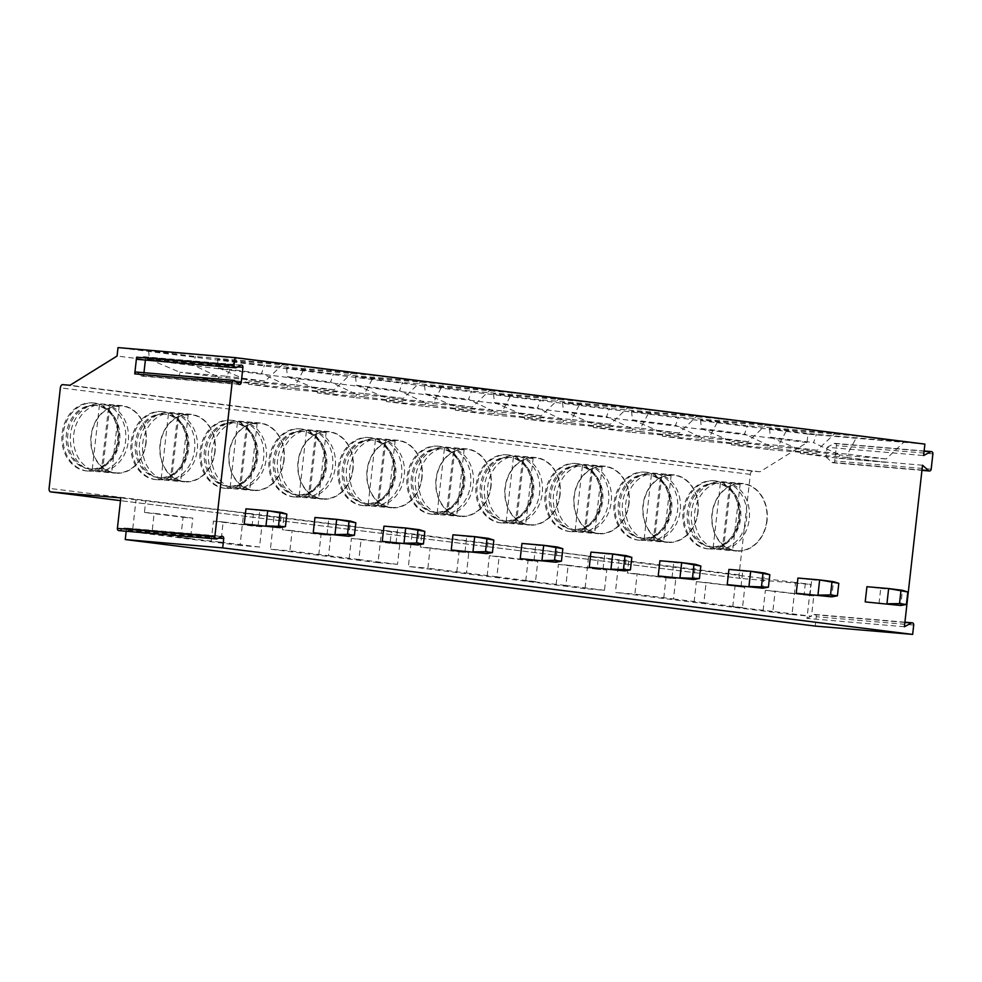<?xml version="1.0" encoding="UTF-8"?>
<svg xmlns="http://www.w3.org/2000/svg" width="982" height="982" viewBox="0 0 982 982"><rect width="100%" height="100%" fill="white"/><g stroke="black" fill="none" stroke-linecap="round" stroke-linejoin="round"><path stroke-width="0.74" stroke-dasharray="4.91 3.68" d="M904.41 626.749L806.971 618.414L810.788 584.413L795.604 582.51L792.008 614.597L615.383 592.453L634.863 594.11L637.134 573.844L675.776 578.693L673.505 598.959L634.863 594.11M922.528 465.223L826.071 456.974L827.151 447.301L923.608 455.55M924.897 444.11L807.965 434.118L807.02 442.563L759.97 471.79L752.666 471.164A3.4 1.952 -82.9 0 0 750.334 474.38L739.065 574.863A3.4 1.952 -82.9 0 0 740.588 578.41A3.4 1.952 -82.9 0 0 740.637 578.41L810.788 584.413M806.971 618.414L813.968 614.646A2.038 1.669 -85.1 0 1 816.263 616.721L815.207 626.074M240.038 545.378L132.41 531.888L136.007 499.789L253.381 514.126L252.055 525.947L261.801 526.782L259.53 547.048L240.038 545.378L243.634 513.291L391.376 531.434L390.05 543.255L399.797 544.089L397.514 564.355L378.033 562.686L381.63 530.599L598.357 557.383L597.031 569.204L606.778 570.039L604.507 590.305L585.014 588.648L588.623 556.548L618.979 560.354L615.383 592.453M585.014 588.648L408.389 566.491L427.882 568.161L430.153 547.895L468.782 552.743L466.511 573.009L427.882 568.161M411.986 534.404L408.389 566.491M378.033 562.686L270.394 549.183L289.886 550.853L292.157 530.587L330.799 535.436L328.528 555.702L289.886 550.853M273.99 517.097L270.394 549.183M136.007 499.789L120.823 497.886M118.883 530.624A2.038 1.669 94.9 0 0 119.694 530.452L124.014 528.132A2.038 1.669 94.9 0 1 124.812 527.96L222.251 536.282M126.175 531.25L126.297 530.194A2.038 1.669 94.9 0 0 124.812 527.96M259.53 547.048L220.889 542.199L223.16 521.933L261.801 526.782M190.533 538.394L151.891 533.545L154.162 513.279L192.803 518.128L190.533 538.394L180.786 537.559L220.889 542.199M151.891 533.545L132.41 531.888M397.514 564.355L358.884 559.507L361.155 539.241L399.797 544.089M328.528 555.702L358.884 559.507M604.507 590.305L565.865 585.468L568.148 565.202L606.778 570.039M535.509 581.663L496.867 576.815L499.151 556.548L537.78 561.385L535.509 581.663L525.763 580.828L565.865 585.468M466.511 573.009L496.867 576.815M792.008 614.597L811.5 616.266L772.859 611.418L775.129 591.152L813.771 596L811.5 616.266M742.502 607.613L703.861 602.764L706.132 582.498L744.773 587.346L742.502 607.613L732.756 606.778L772.859 611.418M673.505 598.959L703.861 602.764M253.381 514.126L243.634 513.291M795.604 582.51L618.979 560.354M391.376 531.434L381.63 530.599M598.357 557.383L588.623 556.548M628.726 561.188L627.4 573.009L637.134 573.844M663.758 598.124L666.029 577.858L627.4 573.009M666.029 577.858L675.776 578.693M180.786 537.559L183.057 517.293L144.428 512.444L145.753 500.624M211.142 541.364L213.413 521.098L223.16 521.933M252.055 525.947L213.413 521.098M283.737 517.931L282.411 529.752L292.157 530.587M318.782 554.867L321.053 534.601L282.411 529.752M349.138 558.672L351.409 538.406L361.155 539.241M390.05 543.255L351.409 538.406M421.732 535.239L420.406 547.06L430.153 547.895M456.765 572.175L459.048 551.909L420.406 547.06M487.133 575.98L489.404 555.714L499.151 556.548M525.763 580.828L528.046 560.55L489.404 555.714M556.131 584.634L558.402 564.368L568.148 565.202M597.031 569.204L558.402 564.368M694.114 601.929L696.385 581.663L744.773 587.346M732.756 606.778L735.027 586.512M763.112 610.583L765.383 590.317L813.771 596M805.35 583.345L804.025 595.166M144.428 512.444L154.162 513.279M183.057 517.293L192.803 518.128M321.053 534.601L330.799 535.436M459.048 551.909L468.782 552.743M528.046 560.55L537.78 561.385M696.385 581.663L706.132 582.498M765.383 590.317L775.129 591.152M93.658 402.988A34.174 27.95 94.9 0 0 92.762 402.89A34.174 27.95 94.9 0 0 62.05 434.007A34.174 27.95 94.9 0 0 86.035 470.894A34.174 27.95 94.9 0 0 86.944 470.992A34.174 27.95 94.9 0 0 117.656 439.862A34.174 27.95 94.9 0 0 93.658 402.988M162.656 411.63A34.174 27.95 94.9 0 0 161.76 411.544A34.174 27.95 94.9 0 0 131.048 442.661A34.174 27.95 94.9 0 0 155.033 479.547A34.174 27.95 94.9 0 0 155.929 479.646A34.174 27.95 94.9 0 0 186.641 448.516A34.174 27.95 94.9 0 0 162.656 411.63M231.654 420.284A34.174 27.95 94.9 0 0 230.758 420.198A34.174 27.95 94.9 0 0 200.046 451.315A34.174 27.95 94.9 0 0 224.031 488.201A34.174 27.95 94.9 0 0 224.927 488.287A34.174 27.95 94.9 0 0 255.639 457.17A34.174 27.95 94.9 0 0 231.654 420.284M300.652 428.938A34.174 27.95 94.9 0 0 299.755 428.839A34.174 27.95 94.9 0 0 269.043 459.969A34.174 27.95 94.9 0 0 293.029 496.855A34.174 27.95 94.9 0 0 293.925 496.941A34.174 27.95 94.9 0 0 324.637 465.824A34.174 27.95 94.9 0 0 300.652 428.938M369.649 437.591A34.174 27.95 94.9 0 0 368.741 437.493A34.174 27.95 94.9 0 0 338.029 468.61A34.174 27.95 94.9 0 0 362.027 505.497A34.174 27.95 94.9 0 0 362.923 505.595A34.174 27.95 94.9 0 0 393.635 474.478A34.174 27.95 94.9 0 0 369.649 437.591M438.635 446.245A34.174 27.95 94.9 0 0 437.739 446.147A34.174 27.95 94.9 0 0 407.027 477.264A34.174 27.95 94.9 0 0 431.024 514.151A34.174 27.95 94.9 0 0 431.92 514.249A34.174 27.95 94.9 0 0 462.632 483.132A34.174 27.95 94.9 0 0 438.635 446.245M507.633 454.899A34.174 27.95 94.9 0 0 506.737 454.801A34.174 27.95 94.9 0 0 476.025 485.918A34.174 27.95 94.9 0 0 500.022 522.805A34.174 27.95 94.9 0 0 500.918 522.903A34.174 27.95 94.9 0 0 531.63 491.786A34.174 27.95 94.9 0 0 507.633 454.899M576.63 463.553A34.174 27.95 94.9 0 0 575.734 463.455A34.174 27.95 94.9 0 0 545.022 494.572A34.174 27.95 94.9 0 0 569.02 531.458A34.174 27.95 94.9 0 0 569.916 531.557A34.174 27.95 94.9 0 0 600.628 500.427A34.174 27.95 94.9 0 0 576.63 463.553M645.628 472.195A34.174 27.95 94.9 0 0 644.732 472.109A34.174 27.95 94.9 0 0 614.02 503.226A34.174 27.95 94.9 0 0 638.005 540.112A34.174 27.95 94.9 0 0 638.901 540.21A34.174 27.95 94.9 0 0 669.614 509.081A34.174 27.95 94.9 0 0 645.628 472.195M714.626 480.849A34.174 27.95 94.9 0 0 713.73 480.763A34.174 27.95 94.9 0 0 683.018 511.88A34.174 27.95 94.9 0 0 707.003 548.766A34.174 27.95 94.9 0 0 707.899 548.852A34.174 27.95 94.9 0 0 738.611 517.735A34.174 27.95 94.9 0 0 714.626 480.849M759.97 471.79L70.004 385.263M807.02 442.563L117.067 356.036M807.965 434.118L118.012 347.591M236.232 358.148L148.54 350.648L195.455 356.527L283.147 364.027L236.232 358.148L226.596 376.241L179.829 372.239L218.458 377.088L192.619 364.739L195.455 356.527M305.23 366.802L217.538 359.302L264.453 365.181L352.145 372.681L305.23 366.802L295.594 384.895L248.814 380.893L287.456 385.742L261.617 373.393L264.453 365.181M374.228 375.455L286.523 367.955L333.45 373.835L421.143 381.335L374.228 375.455L364.58 393.549L317.812 389.547L356.454 394.396L330.615 382.047L333.45 373.835M443.213 384.097L355.521 376.597L402.436 382.489L490.141 389.989L443.213 384.097L433.578 402.203L386.81 398.201L425.452 403.05L399.613 390.701L402.436 382.489M512.211 392.751L424.519 385.251L471.434 391.143L559.126 398.643L512.211 392.751L502.575 410.857L455.808 406.855L494.449 411.703L468.61 399.343L471.434 391.143M581.209 401.405L493.516 393.905L540.431 399.797L628.124 407.285L581.209 401.405L571.573 419.498L524.805 415.509L563.435 420.345L537.608 407.996L540.431 399.797M650.207 410.059L562.514 402.559L609.429 408.438L697.122 415.938L650.207 410.059L640.571 428.152L593.803 424.163L632.433 428.999L606.606 416.65L609.429 408.438M719.205 418.713L631.512 411.213L678.427 417.092L766.12 424.592L719.205 418.713L709.569 436.806L662.801 432.804L701.43 437.653L675.591 425.304L678.427 417.092M788.202 427.366L700.51 419.866L747.425 425.746L835.117 433.246L788.202 427.366L778.566 445.46L731.786 441.458L770.428 446.307L744.589 433.958L747.425 425.746M857.2 436.02L769.495 428.52L816.423 434.4L904.115 441.9L857.2 436.02L847.564 454.114L800.784 450.112L839.426 454.961L813.587 442.612L816.423 434.4M258.045 525.775L259.751 510.566L245.954 508.836M327.043 534.417L328.749 519.22L314.952 517.489M396.041 543.071L397.747 527.874L383.95 526.143M465.038 551.724L466.745 536.528L452.947 534.797M534.036 560.378L535.742 545.182L521.945 543.451M603.034 569.032L604.74 553.836L590.931 552.105M672.032 577.686L673.738 562.477L659.929 560.747M741.017 586.34L742.723 571.131L728.926 569.4M810.015 594.982L811.721 579.785L797.924 578.054M879.013 603.635L880.719 588.439L866.922 586.708M826.071 456.974L832.036 462.375A2.038 1.669 94.9 0 0 834.712 460.926L836.431 445.595A2.038 1.669 94.9 0 0 834.148 443.533L827.151 447.301M145.385 360.05L145.496 358.995A2.038 1.669 94.9 0 0 143.212 356.92L138.892 359.252A2.038 1.669 -85.1 0 1 138.094 359.424M136.559 372.055A2.038 1.669 -85.1 0 1 137.419 372.436L141.101 375.762A2.038 1.669 94.9 0 0 143.777 374.326L143.961 372.694M259.751 510.566L281.478 512.432L279.784 527.629M328.749 519.22L350.476 521.086L348.77 536.282M397.747 527.874L419.474 529.728L417.767 544.936M466.745 536.528L488.471 538.382L486.765 553.59M535.742 545.182L557.469 547.035L555.763 562.232M604.74 553.836L626.467 555.689L624.761 570.886M673.738 562.477L695.465 564.343L693.758 579.54M742.723 571.131L764.462 572.997L762.756 588.193M811.721 579.785L833.448 581.651L831.742 596.847M880.719 588.439L902.446 590.292L900.74 605.501M148.54 350.648L149.473 359.326L179.829 372.239L179.448 375.627L218.078 380.464L218.458 377.088L265.226 381.09L264.858 384.465L218.078 380.464M149.473 359.326L192.619 364.739M283.147 364.027L265.226 381.09L226.596 376.241L226.216 379.617L264.858 384.465M226.216 379.617L179.448 375.627M217.538 359.302L218.47 367.98L248.814 380.893L248.446 384.269L287.075 389.118L287.456 385.742L334.224 389.744L333.843 393.119L287.075 389.118M333.843 393.119L295.214 388.271L295.594 384.895L334.224 389.744L352.145 372.681M295.214 388.271L248.446 384.269M218.47 367.98L261.617 373.393M286.523 367.955L287.468 376.634L317.812 389.547L317.432 392.923L356.073 397.771L356.454 394.396L403.221 398.397L402.841 401.773L356.073 397.771M402.841 401.773L364.212 396.924L364.58 393.549L403.221 398.397L421.143 381.335M364.212 396.924L317.432 392.923M287.468 376.634L330.615 382.047M355.521 376.597L356.454 385.288L386.81 398.201L386.429 401.577L425.071 406.425L425.452 403.05L472.219 407.051L471.839 410.427L425.071 406.425M471.839 410.427L433.197 405.578L433.578 402.203L472.219 407.051L490.141 389.989M433.197 405.578L386.429 401.577M356.454 385.288L399.613 390.701M424.519 385.251L425.452 393.942L455.808 406.855L455.427 410.231L494.069 415.079L494.449 411.703L541.217 415.693L540.837 419.081L494.069 415.079M540.837 419.081L502.195 414.232L502.575 410.857L541.217 415.693L559.126 398.643M502.195 414.232L455.427 410.231M425.452 393.942L468.61 399.343M493.516 393.905L494.449 402.583L524.805 415.509L524.425 418.884L563.067 423.733L563.435 420.345L610.215 424.347L609.834 427.722L563.067 423.733M609.834 427.722L571.193 422.886L571.573 419.498L610.215 424.347L628.124 407.285M571.193 422.886L524.425 418.884M494.449 402.583L537.608 407.996M562.514 402.559L563.447 411.237L593.803 424.163L593.423 427.538L632.064 432.375L632.433 428.999L679.213 433.001L678.832 436.376L632.064 432.375M678.832 436.376L640.19 431.54L640.571 428.152L679.213 433.001L697.122 415.938M640.19 431.54L593.423 427.538M563.447 411.237L606.606 416.65M631.512 411.213L632.445 419.891L662.801 432.804L662.42 436.192L701.05 441.028L701.43 437.653L748.198 441.655L747.83 445.03L701.05 441.028M747.83 445.03L709.188 440.182L709.569 436.806L748.198 441.655L766.12 424.592M709.188 440.182L662.42 436.192M632.445 419.891L675.591 425.304M700.51 419.866L701.443 428.545L731.786 441.458L731.418 444.834L770.048 449.682L770.428 446.307L817.196 450.308L816.815 453.684L770.048 449.682M816.815 453.684L778.186 448.835L778.566 445.46L817.196 450.308L835.117 433.246M778.186 448.835L731.418 444.834M701.443 428.545L744.589 433.958M769.495 428.52L770.44 437.199L800.784 450.112L800.404 453.488L839.045 458.336L839.426 454.961L886.194 458.962L885.813 462.338L839.045 458.336M885.813 462.338L847.184 457.489L847.564 454.114L886.194 458.962L904.115 441.9M847.184 457.489L800.404 453.488M770.44 437.199L813.587 442.612M87.177 470.992A34.174 27.95 -85.1 0 1 63.192 434.105A34.174 27.95 -85.1 0 1 93.904 402.988A34.174 27.95 -85.1 0 1 94.8 403.074A34.174 27.95 94.9 0 1 118.785 439.961A34.174 27.95 94.9 0 1 88.073 471.09A34.174 27.95 94.9 0 1 87.177 470.992M95.009 405.37A31.903 26.097 -85.1 0 0 66.346 434.412A31.903 26.097 -85.1 0 0 88.736 468.844A31.903 26.097 94.9 0 0 89.571 468.93A31.903 26.097 94.9 0 0 118.245 439.887A31.903 26.097 94.9 0 0 95.843 405.456A31.903 26.097 -85.1 0 0 95.009 405.37L96.469 405.492A31.903 26.097 -85.1 0 1 97.304 405.578A31.903 26.097 94.9 0 1 119.706 440.01A31.903 26.097 94.9 0 1 91.031 469.052A31.903 26.097 94.9 0 1 90.197 468.966A31.903 26.097 -85.1 0 1 81.334 465.812A31.903 26.097 -85.1 0 1 67.758 435.051A31.903 26.097 -85.1 0 1 86.367 407.039A31.903 26.097 -85.1 0 1 96.469 405.492M81.334 465.812L84.882 467.984A33.916 27.742 -85.1 0 0 94.297 471.348A33.916 27.742 94.9 0 0 95.193 471.434A33.916 27.742 94.9 0 0 125.671 440.55A33.916 27.742 94.9 0 0 101.858 403.933A33.916 27.742 -85.1 0 0 100.974 403.848L121.449 405.591A33.916 27.742 -85.1 0 1 122.345 405.689A33.916 27.742 94.9 0 1 146.158 442.305A33.916 27.742 94.9 0 1 115.667 473.189A33.916 27.742 94.9 0 1 114.784 473.103A33.916 27.742 -85.1 0 1 90.97 436.487A33.916 27.742 -85.1 0 1 121.449 405.591M84.882 467.984A33.916 27.742 -85.1 0 1 70.434 435.272A33.916 27.742 -85.1 0 1 90.221 405.492A33.916 27.742 -85.1 0 1 100.974 403.848M145.815 442.808A33.572 27.459 -85.1 0 1 115.704 472.845A33.572 27.459 -85.1 0 1 91.314 435.971A33.572 27.459 -85.1 0 1 121.424 405.947A33.572 27.459 -85.1 0 1 145.815 442.808M111.776 472.084A33.572 27.459 -85.1 0 1 107.419 472.133A33.572 27.459 -85.1 0 1 101.428 470.783L108.781 405.284A33.572 27.459 -85.1 0 1 113.139 405.235A33.572 27.459 -85.1 0 1 119.129 406.585L111.776 472.084L102.521 471.286A33.572 27.459 -85.1 0 0 128.274 441.311A33.572 27.459 -85.1 0 0 109.874 405.787L102.521 471.286M92.173 469.997A33.572 27.459 -85.1 0 1 73.773 434.474A33.572 27.459 -85.1 0 1 99.526 404.498L92.173 469.997L101.428 470.783M119.129 406.585L109.874 405.787M108.781 405.284L99.526 404.498M156.175 479.646A34.174 27.95 -85.1 0 1 132.177 442.759A34.174 27.95 -85.1 0 1 162.889 411.642A34.174 27.95 -85.1 0 1 163.785 411.728A34.174 27.95 94.9 0 1 187.783 448.614A34.174 27.95 94.9 0 1 157.071 479.732A34.174 27.95 94.9 0 1 156.175 479.646M164.006 414.011A31.903 26.097 -85.1 0 0 135.344 443.066A31.903 26.097 -85.1 0 0 157.734 477.498A31.903 26.097 94.9 0 0 158.568 477.583A31.903 26.097 94.9 0 0 187.231 448.529A31.903 26.097 94.9 0 0 164.841 414.109A31.903 26.097 -85.1 0 0 164.006 414.011L165.467 414.146A31.903 26.097 -85.1 0 1 166.302 414.232A31.903 26.097 94.9 0 1 188.691 448.664A31.903 26.097 94.9 0 1 160.029 477.706A31.903 26.097 94.9 0 1 159.194 477.62A31.903 26.097 -85.1 0 1 150.332 474.466A31.903 26.097 -85.1 0 1 136.756 443.704A31.903 26.097 -85.1 0 1 155.352 415.693A31.903 26.097 -85.1 0 1 165.467 414.146M150.332 474.466L153.867 476.638A33.916 27.742 -85.1 0 0 163.294 480.002A33.916 27.742 94.9 0 0 164.19 480.088A33.916 27.742 94.9 0 0 194.669 449.204A33.916 27.742 94.9 0 0 170.856 412.587A33.916 27.742 -85.1 0 0 169.972 412.501L190.447 414.244A33.916 27.742 -85.1 0 1 191.343 414.343A33.916 27.742 94.9 0 1 215.156 450.959A33.916 27.742 94.9 0 1 184.665 481.843A33.916 27.742 94.9 0 1 183.781 481.745A33.916 27.742 -85.1 0 1 159.968 445.141A33.916 27.742 -85.1 0 1 190.447 414.244M153.867 476.638A33.916 27.742 -85.1 0 1 139.432 443.925A33.916 27.742 -85.1 0 1 159.219 414.146A33.916 27.742 -85.1 0 1 169.972 412.501M214.812 451.462A33.572 27.459 -85.1 0 1 184.702 481.499A33.572 27.459 -85.1 0 1 160.311 444.625A33.572 27.459 -85.1 0 1 190.422 414.6A33.572 27.459 -85.1 0 1 214.812 451.462M180.774 480.738A33.572 27.459 -85.1 0 1 176.416 480.787A33.572 27.459 -85.1 0 1 170.426 479.437L177.779 413.938A33.572 27.459 -85.1 0 1 182.136 413.888A33.572 27.459 -85.1 0 1 188.127 415.239L180.774 480.738L171.519 479.94A33.572 27.459 -85.1 0 0 197.272 449.965A33.572 27.459 -85.1 0 0 178.871 414.441L171.519 479.94M170.426 479.437L161.171 478.651A33.572 27.459 -85.1 0 1 142.771 443.127A33.572 27.459 -85.1 0 1 168.523 413.152L177.779 413.938M161.171 478.651L168.523 413.152M188.127 415.239L178.871 414.441M225.173 488.3A34.174 27.95 -85.1 0 1 201.175 451.413A34.174 27.95 -85.1 0 1 231.887 420.284A34.174 27.95 -85.1 0 1 232.783 420.382A34.174 27.95 94.9 0 1 256.781 457.268A34.174 27.95 94.9 0 1 226.069 488.385A34.174 27.95 94.9 0 1 225.173 488.3M233.004 422.665A31.903 26.097 -85.1 0 0 204.33 451.72A31.903 26.097 -85.1 0 0 226.732 486.139A31.903 26.097 94.9 0 0 227.566 486.237A31.903 26.097 94.9 0 0 256.228 457.182A31.903 26.097 94.9 0 0 233.839 422.751A31.903 26.097 -85.1 0 0 233.004 422.665L234.465 422.788A31.903 26.097 -85.1 0 1 235.299 422.886A31.903 26.097 94.9 0 1 257.689 457.305A31.903 26.097 94.9 0 1 229.027 486.36A31.903 26.097 94.9 0 1 228.192 486.274A31.903 26.097 -85.1 0 1 219.33 483.119A31.903 26.097 -85.1 0 1 205.754 452.358A31.903 26.097 -85.1 0 1 224.35 424.347A31.903 26.097 -85.1 0 1 234.465 422.788M219.33 483.119L222.865 485.292A33.916 27.742 -85.1 0 0 232.292 488.655A33.916 27.742 94.9 0 0 233.188 488.741A33.916 27.742 94.9 0 0 263.667 457.858A33.916 27.742 94.9 0 0 239.854 421.241A33.916 27.742 -85.1 0 0 238.957 421.143L259.444 422.898A33.916 27.742 -85.1 0 1 260.34 422.997A33.916 27.742 94.9 0 1 284.154 459.601A33.916 27.742 94.9 0 1 253.663 490.497A33.916 27.742 94.9 0 1 252.779 490.399A33.916 27.742 -85.1 0 1 228.966 453.782A33.916 27.742 -85.1 0 1 259.444 422.898M222.865 485.292A33.916 27.742 -85.1 0 1 208.43 452.579A33.916 27.742 -85.1 0 1 228.217 422.8A33.916 27.742 -85.1 0 1 238.957 421.143M283.81 460.116A33.572 27.459 -85.1 0 1 253.7 490.153A33.572 27.459 -85.1 0 1 229.297 453.279A33.572 27.459 -85.1 0 1 259.42 423.242A33.572 27.459 -85.1 0 1 283.81 460.116M249.772 489.392A33.572 27.459 -85.1 0 1 245.414 489.441A33.572 27.459 -85.1 0 1 239.424 488.091L246.777 422.591A33.572 27.459 -85.1 0 1 251.134 422.542A33.572 27.459 -85.1 0 1 257.124 423.893L249.772 489.392L240.516 488.594A33.572 27.459 -85.1 0 0 266.269 458.619A33.572 27.459 -85.1 0 0 247.869 423.095L240.516 488.594M239.424 488.091L230.169 487.293A33.572 27.459 -85.1 0 1 211.768 451.781A33.572 27.459 -85.1 0 1 237.521 421.794L246.777 422.591M230.169 487.293L237.521 421.794M257.124 423.893L247.869 423.095M294.17 496.941A34.174 27.95 -85.1 0 1 270.173 460.055A34.174 27.95 -85.1 0 1 300.885 428.938A34.174 27.95 -85.1 0 1 301.781 429.036A34.174 27.95 94.9 0 1 325.779 465.922A34.174 27.95 94.9 0 1 295.066 497.039A34.174 27.95 94.9 0 1 294.17 496.941M302.002 431.319A31.903 26.097 -85.1 0 0 273.327 460.362A31.903 26.097 -85.1 0 0 295.729 494.793A31.903 26.097 94.9 0 0 296.564 494.879A31.903 26.097 94.9 0 0 325.226 465.836A31.903 26.097 94.9 0 0 302.837 431.405A31.903 26.097 -85.1 0 0 302.002 431.319L303.463 431.442A31.903 26.097 -85.1 0 1 304.297 431.54A31.903 26.097 94.9 0 1 326.687 465.959A31.903 26.097 94.9 0 1 298.025 495.014A31.903 26.097 94.9 0 1 297.19 494.916A31.903 26.097 -85.1 0 1 288.327 491.761A31.903 26.097 -85.1 0 1 274.739 461A31.903 26.097 -85.1 0 1 293.348 433.001A31.903 26.097 -85.1 0 1 303.463 431.442M288.327 491.761L291.863 493.946A33.916 27.742 -85.1 0 0 301.29 497.297A33.916 27.742 94.9 0 0 302.174 497.395A33.916 27.742 94.9 0 0 332.665 466.511A33.916 27.742 94.9 0 0 308.851 429.895A33.916 27.742 -85.1 0 0 307.955 429.797L328.442 431.552A33.916 27.742 -85.1 0 1 329.326 431.65A33.916 27.742 94.9 0 1 353.152 468.254A33.916 27.742 94.9 0 1 322.661 499.151A33.916 27.742 94.9 0 1 321.777 499.052A33.916 27.742 -85.1 0 1 297.951 462.436A33.916 27.742 -85.1 0 1 328.442 431.552M291.863 493.946A33.916 27.742 -85.1 0 1 277.427 461.233A33.916 27.742 -85.1 0 1 297.215 431.442A33.916 27.742 -85.1 0 1 307.955 429.797M352.808 468.77A33.572 27.459 -85.1 0 1 322.685 498.795A33.572 27.459 -85.1 0 1 298.295 461.933A33.572 27.459 -85.1 0 1 328.418 431.896A33.572 27.459 -85.1 0 1 352.808 468.77M318.769 498.046A33.572 27.459 -85.1 0 1 314.412 498.095A33.572 27.459 -85.1 0 1 308.422 496.745L315.762 431.245A33.572 27.459 -85.1 0 1 320.132 431.196A33.572 27.459 -85.1 0 1 326.122 432.534L318.769 498.046L309.514 497.248A33.572 27.459 -85.1 0 0 335.267 467.272A33.572 27.459 -85.1 0 0 316.867 431.749L309.514 497.248M308.422 496.745L299.166 495.947A33.572 27.459 -85.1 0 1 280.754 460.435A33.572 27.459 -85.1 0 1 306.507 430.447L315.762 431.245M299.166 495.947L306.507 430.447M326.122 432.534L316.867 431.749M363.168 505.595A34.174 27.95 -85.1 0 1 339.171 468.709A34.174 27.95 -85.1 0 1 369.883 437.591A34.174 27.95 -85.1 0 1 370.779 437.69A34.174 27.95 94.9 0 1 394.776 474.576A34.174 27.95 94.9 0 1 364.064 505.693A34.174 27.95 94.9 0 1 363.168 505.595M370.987 439.973A31.903 26.097 -85.1 0 0 342.325 469.015A31.903 26.097 -85.1 0 0 364.715 503.447A31.903 26.097 94.9 0 0 365.562 503.533A31.903 26.097 94.9 0 0 394.224 474.49A31.903 26.097 94.9 0 0 371.834 440.059A31.903 26.097 -85.1 0 0 370.987 439.973L372.46 440.096A31.903 26.097 -85.1 0 1 373.295 440.182A31.903 26.097 94.9 0 1 395.685 474.613A31.903 26.097 94.9 0 1 367.023 503.668A31.903 26.097 94.9 0 1 366.188 503.57A31.903 26.097 -85.1 0 1 357.325 500.415A31.903 26.097 -85.1 0 1 343.737 469.654A31.903 26.097 -85.1 0 1 362.346 441.642A31.903 26.097 -85.1 0 1 372.46 440.096M357.325 500.415L360.86 502.6A33.916 27.742 -85.1 0 0 370.288 505.951A33.916 27.742 94.9 0 0 371.171 506.049A33.916 27.742 94.9 0 0 401.663 475.153A33.916 27.742 94.9 0 0 377.849 438.549A33.916 27.742 -85.1 0 0 376.953 438.451L397.44 440.206A33.916 27.742 -85.1 0 1 398.324 440.292A33.916 27.742 94.9 0 1 422.137 476.908A33.916 27.742 94.9 0 1 391.658 507.804A33.916 27.742 94.9 0 1 390.762 507.706A33.916 27.742 -85.1 0 1 366.949 471.09A33.916 27.742 -85.1 0 1 397.44 440.206M360.86 502.6A33.916 27.742 -85.1 0 1 346.425 469.887A33.916 27.742 -85.1 0 1 366.2 440.096A33.916 27.742 -85.1 0 1 376.953 438.451M421.806 477.424A33.572 27.459 -85.1 0 1 391.683 507.448A33.572 27.459 -85.1 0 1 367.293 470.587A33.572 27.459 -85.1 0 1 397.403 440.55A33.572 27.459 -85.1 0 1 421.806 477.424M387.767 506.687A33.572 27.459 -85.1 0 1 383.41 506.749A33.572 27.459 -85.1 0 1 377.419 505.399L384.76 439.899A33.572 27.459 -85.1 0 1 389.13 439.838A33.572 27.459 -85.1 0 1 395.108 441.188L387.767 506.687L378.512 505.902A33.572 27.459 -85.1 0 0 404.265 475.914A33.572 27.459 -85.1 0 0 385.852 440.402L378.512 505.902M377.419 505.399L368.164 504.601A33.572 27.459 -85.1 0 1 349.752 469.089A33.572 27.459 -85.1 0 1 375.505 439.101L384.76 439.899M368.164 504.601L375.505 439.101M395.108 441.188L385.852 440.402M432.154 514.249A34.174 27.95 -85.1 0 1 408.168 477.362A34.174 27.95 -85.1 0 1 438.88 446.245A34.174 27.95 -85.1 0 1 439.776 446.344A34.174 27.95 94.9 0 1 463.762 483.23A34.174 27.95 94.9 0 1 433.05 514.347A34.174 27.95 94.9 0 1 432.154 514.249M439.985 448.627A31.903 26.097 -85.1 0 0 411.323 477.669A31.903 26.097 -85.1 0 0 433.713 512.101A31.903 26.097 94.9 0 0 434.56 512.187A31.903 26.097 94.9 0 0 463.222 483.144A31.903 26.097 94.9 0 0 440.832 448.713A31.903 26.097 -85.1 0 0 439.985 448.627L441.446 448.749A31.903 26.097 -85.1 0 1 442.293 448.835A31.903 26.097 94.9 0 1 464.682 483.267A31.903 26.097 94.9 0 1 436.02 512.309A31.903 26.097 94.9 0 1 435.173 512.223A31.903 26.097 -85.1 0 1 426.323 509.069A31.903 26.097 -85.1 0 1 412.735 478.308A31.903 26.097 -85.1 0 1 431.344 450.296A31.903 26.097 -85.1 0 1 441.446 448.749M426.323 509.069L429.858 511.254A33.916 27.742 -85.1 0 0 439.285 514.605A33.916 27.742 94.9 0 0 440.169 514.703A33.916 27.742 94.9 0 0 470.66 483.807A33.916 27.742 94.9 0 0 446.847 447.203A33.916 27.742 -85.1 0 0 445.951 447.105L466.438 448.86A33.916 27.742 -85.1 0 1 467.322 448.946A33.916 27.742 94.9 0 1 491.135 485.562A33.916 27.742 94.9 0 1 460.656 516.446A33.916 27.742 94.9 0 1 459.76 516.36A33.916 27.742 -85.1 0 1 435.947 479.744A33.916 27.742 -85.1 0 1 466.438 448.86M429.858 511.254A33.916 27.742 -85.1 0 1 415.411 478.541A33.916 27.742 -85.1 0 1 435.198 448.749A33.916 27.742 -85.1 0 1 445.951 447.105M490.791 486.065A33.572 27.459 -85.1 0 1 460.681 516.102A33.572 27.459 -85.1 0 1 436.29 479.241A33.572 27.459 -85.1 0 1 466.401 449.204A33.572 27.459 -85.1 0 1 490.791 486.065M456.765 515.341A33.572 27.459 -85.1 0 1 452.395 515.39A33.572 27.459 -85.1 0 1 446.417 514.052L453.758 448.541A33.572 27.459 -85.1 0 1 458.128 448.492A33.572 27.459 -85.1 0 1 464.105 449.842L456.765 515.341L447.51 514.556A33.572 27.459 -85.1 0 0 473.263 484.568A33.572 27.459 -85.1 0 0 454.85 449.056L447.51 514.556M446.417 514.052L437.162 513.255A33.572 27.459 -85.1 0 1 418.749 477.731A33.572 27.459 -85.1 0 1 444.502 447.755L453.758 448.541M437.162 513.255L444.502 447.755M464.105 449.842L454.85 449.056M501.151 522.903A34.174 27.95 -85.1 0 1 477.166 486.016A34.174 27.95 -85.1 0 1 507.878 454.899A34.174 27.95 -85.1 0 1 508.774 454.997A34.174 27.95 94.9 0 1 532.76 491.884A34.174 27.95 94.9 0 1 502.048 523.001A34.174 27.95 94.9 0 1 501.151 522.903M508.983 457.281A31.903 26.097 -85.1 0 0 480.321 486.323A31.903 26.097 -85.1 0 0 502.71 520.755A31.903 26.097 94.9 0 0 503.545 520.841A31.903 26.097 94.9 0 0 532.219 491.798A31.903 26.097 94.9 0 0 509.818 457.367A31.903 26.097 -85.1 0 0 508.983 457.281L510.444 457.403A31.903 26.097 -85.1 0 1 511.278 457.489A31.903 26.097 94.9 0 1 533.68 491.921A31.903 26.097 94.9 0 1 505.006 520.963A31.903 26.097 94.9 0 1 504.171 520.877A31.903 26.097 -85.1 0 1 495.309 517.723A31.903 26.097 -85.1 0 1 481.732 486.962A31.903 26.097 -85.1 0 1 500.341 458.95A31.903 26.097 -85.1 0 1 510.444 457.403M495.309 517.723L498.856 519.908A33.916 27.742 -85.1 0 0 508.271 523.259A33.916 27.742 94.9 0 0 509.167 523.357A33.916 27.742 94.9 0 0 539.658 492.461A33.916 27.742 94.9 0 0 515.832 455.844A33.916 27.742 -85.1 0 0 514.949 455.758L535.436 457.502A33.916 27.742 -85.1 0 1 536.319 457.6A33.916 27.742 94.9 0 1 560.133 494.216A33.916 27.742 94.9 0 1 529.654 525.1A33.916 27.742 94.9 0 1 528.758 525.014A33.916 27.742 -85.1 0 1 504.944 488.398A33.916 27.742 -85.1 0 1 535.436 457.502M498.856 519.908A33.916 27.742 -85.1 0 1 484.408 487.195A33.916 27.742 -85.1 0 1 504.196 457.403A33.916 27.742 -85.1 0 1 514.949 455.758M559.789 494.719A33.572 27.459 -85.1 0 1 529.679 524.756A33.572 27.459 -85.1 0 1 505.288 487.882A33.572 27.459 -85.1 0 1 535.399 457.858A33.572 27.459 -85.1 0 1 559.789 494.719M525.763 523.995A33.572 27.459 -85.1 0 1 521.393 524.044A33.572 27.459 -85.1 0 1 515.415 522.694L522.755 457.195A33.572 27.459 -85.1 0 1 527.113 457.146A33.572 27.459 -85.1 0 1 533.103 458.496L525.763 523.995L516.507 523.21A33.572 27.459 -85.1 0 0 542.26 493.222A33.572 27.459 -85.1 0 0 523.848 457.71L516.507 523.21M515.415 522.694L506.147 521.908A33.572 27.459 -85.1 0 1 487.747 486.385A33.572 27.459 -85.1 0 1 513.5 456.409L522.755 457.195M506.147 521.908L513.5 456.409M533.103 458.496L523.848 457.71M570.149 531.557A34.174 27.95 -85.1 0 1 546.164 494.67A34.174 27.95 -85.1 0 1 576.876 463.553A34.174 27.95 -85.1 0 1 577.772 463.639A34.174 27.95 94.9 0 1 601.757 500.525A34.174 27.95 94.9 0 1 571.045 531.655A34.174 27.95 94.9 0 1 570.149 531.557M577.981 465.934A31.903 26.097 -85.1 0 0 549.319 494.977A31.903 26.097 -85.1 0 0 571.708 529.408A31.903 26.097 94.9 0 0 572.543 529.494A31.903 26.097 94.9 0 0 601.217 500.452A31.903 26.097 94.9 0 0 578.815 466.02A31.903 26.097 -85.1 0 0 577.981 465.934L579.441 466.057A31.903 26.097 -85.1 0 1 580.276 466.143A31.903 26.097 94.9 0 1 602.678 500.575A31.903 26.097 94.9 0 1 574.004 529.617A31.903 26.097 94.9 0 1 573.169 529.531A31.903 26.097 -85.1 0 1 564.306 526.377A31.903 26.097 -85.1 0 1 550.73 495.615A31.903 26.097 -85.1 0 1 569.339 467.604A31.903 26.097 -85.1 0 1 579.441 466.057M564.306 526.377L567.854 528.549A33.916 27.742 -85.1 0 0 577.269 531.913A33.916 27.742 94.9 0 0 578.165 531.999A33.916 27.742 94.9 0 0 608.644 501.115A33.916 27.742 94.9 0 0 584.83 464.498A33.916 27.742 -85.1 0 0 583.946 464.412L604.421 466.155A33.916 27.742 -85.1 0 1 605.317 466.254A33.916 27.742 94.9 0 1 629.131 502.87A33.916 27.742 94.9 0 1 598.652 533.754A33.916 27.742 94.9 0 1 597.756 533.668A33.916 27.742 -85.1 0 1 573.942 497.052A33.916 27.742 -85.1 0 1 604.421 466.155M567.854 528.549A33.916 27.742 -85.1 0 1 553.406 495.836A33.916 27.742 -85.1 0 1 573.193 466.057A33.916 27.742 -85.1 0 1 583.946 464.412M628.787 503.373A33.572 27.459 -85.1 0 1 598.676 533.41A33.572 27.459 -85.1 0 1 574.286 496.536A33.572 27.459 -85.1 0 1 604.396 466.511A33.572 27.459 -85.1 0 1 628.787 503.373M594.761 532.649A33.572 27.459 -85.1 0 1 590.391 532.698A33.572 27.459 -85.1 0 1 584.4 531.348L591.753 465.849A33.572 27.459 -85.1 0 1 596.111 465.799A33.572 27.459 -85.1 0 1 602.101 467.15L594.761 532.649L585.493 531.851A33.572 27.459 -85.1 0 0 611.246 501.876A33.572 27.459 -85.1 0 0 592.846 466.352L585.493 531.851M584.4 531.348L575.145 530.562A33.572 27.459 -85.1 0 1 556.745 495.038A33.572 27.459 -85.1 0 1 582.498 465.063L591.753 465.849M575.145 530.562L582.498 465.063M602.101 467.15L592.846 466.352M639.147 540.21A34.174 27.95 -85.1 0 1 615.149 503.324A34.174 27.95 -85.1 0 1 645.861 472.207A34.174 27.95 -85.1 0 1 646.77 472.293A34.174 27.95 94.9 0 1 670.755 509.179A34.174 27.95 94.9 0 1 640.043 540.296A34.174 27.95 94.9 0 1 639.147 540.21M646.978 474.576A31.903 26.097 -85.1 0 0 618.316 503.631A31.903 26.097 -85.1 0 0 640.706 538.062A31.903 26.097 94.9 0 0 641.541 538.148A31.903 26.097 94.9 0 0 670.203 509.093A31.903 26.097 94.9 0 0 647.813 474.674A31.903 26.097 -85.1 0 0 646.978 474.576L648.439 474.711A31.903 26.097 -85.1 0 1 649.274 474.797A31.903 26.097 94.9 0 1 671.676 509.228A31.903 26.097 94.9 0 1 643.001 538.271A31.903 26.097 94.9 0 1 642.167 538.185A31.903 26.097 -85.1 0 1 633.304 535.03A31.903 26.097 -85.1 0 1 619.728 504.269A31.903 26.097 -85.1 0 1 638.337 476.258A31.903 26.097 -85.1 0 1 648.439 474.711M633.304 535.03L636.852 537.203A33.916 27.742 -85.1 0 0 646.266 540.566A33.916 27.742 94.9 0 0 647.163 540.652A33.916 27.742 94.9 0 0 677.641 509.768A33.916 27.742 94.9 0 0 653.828 473.152A33.916 27.742 -85.1 0 0 652.944 473.066L673.419 474.809A33.916 27.742 -85.1 0 1 674.315 474.907A33.916 27.742 94.9 0 1 698.128 511.524A33.916 27.742 94.9 0 1 667.637 542.408A33.916 27.742 94.9 0 1 666.753 542.31A33.916 27.742 -85.1 0 1 642.94 505.705A33.916 27.742 -85.1 0 1 673.419 474.809M636.852 537.203A33.916 27.742 -85.1 0 1 622.404 504.49A33.916 27.742 -85.1 0 1 642.191 474.711A33.916 27.742 -85.1 0 1 652.944 473.066M697.785 512.027A33.572 27.459 -85.1 0 1 667.674 542.064A33.572 27.459 -85.1 0 1 643.284 505.19A33.572 27.459 -85.1 0 1 673.394 475.165A33.572 27.459 -85.1 0 1 697.785 512.027M663.746 541.303A33.572 27.459 -85.1 0 1 659.388 541.352A33.572 27.459 -85.1 0 1 653.398 540.002L660.751 474.502A33.572 27.459 -85.1 0 1 665.109 474.453A33.572 27.459 -85.1 0 1 671.099 475.804L663.746 541.303L654.491 540.505A33.572 27.459 -85.1 0 0 680.244 510.53A33.572 27.459 -85.1 0 0 661.843 475.006L654.491 540.505M653.398 540.002L644.143 539.216A33.572 27.459 -85.1 0 1 625.743 503.692A33.572 27.459 -85.1 0 1 651.496 473.717L660.751 474.502M644.143 539.216L651.496 473.717M671.099 475.804L661.843 475.006M708.145 548.864A34.174 27.95 -85.1 0 1 684.147 511.978A34.174 27.95 -85.1 0 1 714.859 480.849A34.174 27.95 -85.1 0 1 715.755 480.947A34.174 27.95 94.9 0 1 739.753 517.833A34.174 27.95 94.9 0 1 709.041 548.95A34.174 27.95 94.9 0 1 708.145 548.864M715.976 483.23A31.903 26.097 -85.1 0 0 687.302 512.285A31.903 26.097 -85.1 0 0 709.704 546.704A31.903 26.097 94.9 0 0 710.538 546.802A31.903 26.097 94.9 0 0 739.201 517.747A31.903 26.097 94.9 0 0 716.811 483.316A31.903 26.097 -85.1 0 0 715.976 483.23L717.437 483.353A31.903 26.097 -85.1 0 1 718.272 483.451A31.903 26.097 94.9 0 1 740.661 517.87A31.903 26.097 94.9 0 1 711.999 546.925A31.903 26.097 94.9 0 1 711.164 546.839A31.903 26.097 -85.1 0 1 702.302 543.684A31.903 26.097 -85.1 0 1 688.726 512.923A31.903 26.097 -85.1 0 1 707.322 484.912A31.903 26.097 -85.1 0 1 717.437 483.353M702.302 543.684L705.837 545.857A33.916 27.742 -85.1 0 0 715.264 549.22A33.916 27.742 94.9 0 0 716.16 549.306A33.916 27.742 94.9 0 0 746.639 518.422A33.916 27.742 94.9 0 0 722.826 481.806A33.916 27.742 -85.1 0 0 721.942 481.708L742.417 483.463A33.916 27.742 -85.1 0 1 743.313 483.561A33.916 27.742 94.9 0 1 767.126 520.165A33.916 27.742 94.9 0 1 736.635 551.062A33.916 27.742 94.9 0 1 735.751 550.963A33.916 27.742 -85.1 0 1 711.938 514.359A33.916 27.742 -85.1 0 1 742.417 483.463M705.837 545.857A33.916 27.742 -85.1 0 1 691.402 513.144A33.916 27.742 -85.1 0 1 711.189 483.365A33.916 27.742 -85.1 0 1 721.942 481.708M766.782 520.681A33.572 27.459 -85.1 0 1 736.672 550.718A33.572 27.459 -85.1 0 1 712.269 513.844A33.572 27.459 -85.1 0 1 742.392 483.807A33.572 27.459 -85.1 0 1 766.782 520.681M732.744 549.957A33.572 27.459 -85.1 0 1 728.386 550.006A33.572 27.459 -85.1 0 1 722.396 548.656L729.749 483.156A33.572 27.459 -85.1 0 1 734.106 483.107A33.572 27.459 -85.1 0 1 740.097 484.457L732.744 549.957L723.489 549.159A33.572 27.459 -85.1 0 0 749.241 519.183A33.572 27.459 -85.1 0 0 730.841 483.66L723.489 549.159M722.396 548.656L713.141 547.858A33.572 27.459 -85.1 0 1 694.74 512.346A33.572 27.459 -85.1 0 1 720.493 482.358L729.749 483.156M713.141 547.858L720.493 482.358M740.097 484.457L730.841 483.66M813.968 614.646L904.901 622.428M740.637 578.41L120.516 500.648L740.588 578.41M739.065 574.863L49.1 488.349M750.334 474.38L60.368 387.853M752.666 471.164L62.701 384.649M924.099 451.217L834.148 443.533M921.988 470.059L832.036 462.375M931.182 469.175L834.712 460.926M932.9 453.844L836.431 445.595M913.702 625.043L816.263 616.721M218.446 538.075L126.297 530.194M221.453 536.467L124.014 528.132M217.132 538.787L119.694 530.452M236.331 367.587L138.892 359.252M240.651 365.255L143.212 356.92M237.656 366.875L145.496 358.995M236.49 382.256L143.777 374.326M238.54 384.097L141.101 375.762M234.858 380.77L137.419 372.436M832.883 462.755L921.951 470.366M834.958 443.348L924.123 450.983M814.778 614.474L904.925 622.183M144.023 356.748L241.462 365.083M141.948 376.143L239.387 384.478M92.762 402.89L93.904 402.988M86.944 470.992L88.073 471.09M89.571 468.93L91.031 469.052M86.367 407.039L90.221 405.492M95.193 471.434L115.667 473.189M115.704 472.845L107.419 472.133M121.424 405.947L113.139 405.235M161.76 411.544L162.889 411.642M155.929 479.646L157.071 479.732M158.568 477.583L160.029 477.706M155.352 415.693L159.219 414.146M164.19 480.088L184.665 481.843M184.702 481.499L176.416 480.787M190.422 414.6L182.136 413.888M230.758 420.198L231.887 420.284M224.927 488.287L226.069 488.385M227.566 486.237L229.027 486.36M224.35 424.347L228.217 422.8M233.188 488.741L253.663 490.497M253.7 490.153L245.414 489.441M259.42 423.242L251.134 422.542M299.755 428.839L300.885 428.938M293.925 496.941L295.066 497.039M296.564 494.879L298.025 495.014M293.348 433.001L297.215 431.442M302.174 497.395L322.661 499.151M322.685 498.795L314.412 498.095M328.418 431.896L320.132 431.196M368.741 437.493L369.883 437.591M362.923 505.595L364.064 505.693M365.562 503.533L367.023 503.668M362.346 441.642L366.2 440.096M371.171 506.049L391.658 507.804M391.683 507.448L383.41 506.749M397.403 440.55L389.13 439.838M437.739 446.147L438.88 446.245M431.92 514.249L433.05 514.347M434.56 512.187L436.02 512.309M431.344 450.296L435.198 448.749M440.169 514.703L460.656 516.446M460.681 516.102L452.395 515.39M466.401 449.204L458.128 448.492M506.737 454.801L507.878 454.899M500.918 522.903L502.048 523.001M503.545 520.841L505.006 520.963M500.341 458.95L504.196 457.403M509.167 523.357L529.654 525.1M529.679 524.756L521.393 524.044M535.399 457.858L527.113 457.146M575.734 463.455L576.876 463.553M569.916 531.557L571.045 531.655M572.543 529.494L574.004 529.617M569.339 467.604L573.193 466.057M578.165 531.999L598.652 533.754M598.676 533.41L590.391 532.698M604.396 466.511L596.111 465.799M644.732 472.109L645.861 472.207M638.901 540.21L640.043 540.296M641.541 538.148L643.001 538.271M638.337 476.258L642.191 474.711M647.163 540.652L667.637 542.408M667.674 542.064L659.388 541.352M673.394 475.165L665.109 474.453M713.73 480.763L714.859 480.849M707.899 548.852L709.041 548.95M710.538 546.802L711.999 546.925M707.322 484.912L711.189 483.365M716.16 549.306L736.635 551.062M736.672 550.718L728.386 550.006M742.392 483.807L734.106 483.107"/><path stroke-width="1.47" d="M912.646 634.409L815.207 626.074L125.242 539.548L222.681 547.882L912.646 634.409L913.702 625.043A2.038 1.669 94.9 0 0 911.406 622.981L904.41 626.749L922.528 465.223L928.506 470.623A2.038 1.669 94.9 0 0 931.182 469.175L932.9 453.844A2.038 1.669 94.9 0 0 930.617 451.781L923.608 455.55L924.897 444.11L234.931 357.595L118.012 347.591L117.067 356.036L70.004 385.263L62.701 384.649A3.4 1.952 -82.9 0 0 60.368 387.853L49.1 488.349A3.4 1.952 -82.9 0 0 50.622 491.884A3.4 1.952 -82.9 0 0 50.671 491.896L120.823 497.886L117.398 528.39A2.038 1.669 94.9 0 0 118.883 530.624L216.322 538.958A2.038 1.669 94.9 0 0 217.132 538.787L221.453 536.467A2.038 1.669 94.9 0 1 223.736 538.529L218.446 538.075M125.242 539.548L126.175 531.25M222.681 547.882L223.736 538.529M117.398 528.39L214.837 536.724A2.038 1.669 94.9 0 0 216.322 538.958M214.837 536.724L232.169 382.207A2.038 1.669 94.9 0 1 234.858 380.77L238.54 384.097A2.038 1.669 94.9 0 0 241.216 382.649L242.935 367.317A2.038 1.669 94.9 0 0 240.651 365.255L236.331 367.587A2.038 1.669 94.9 0 1 234.047 365.513L234.931 357.595M244.248 524.044L245.954 508.836L267.681 510.701L286.842 514.114L285.443 526.61L279.784 527.629L244.248 524.044L279.784 527.629M313.246 532.698L314.952 517.489L336.679 519.355L355.84 522.768L354.441 535.264L348.77 536.282L313.246 532.698L348.77 536.282M382.243 541.34L383.95 526.143L405.676 527.997L424.838 531.422L423.438 543.918L417.767 544.936L382.243 541.34L417.767 544.936M451.241 549.994L452.947 534.797L474.674 536.651L493.836 540.075L492.436 552.571L486.765 553.59L451.241 549.994L486.765 553.59M520.239 558.648L521.945 543.451L543.672 545.305L562.833 548.717L561.434 561.225L555.763 562.232L520.239 558.648L555.763 562.232M589.237 567.301L590.931 552.105L612.67 553.958L631.831 557.371L630.419 569.867L624.761 570.886L589.237 567.301L624.761 570.886M658.222 575.955L659.929 560.747L681.655 562.612L700.829 566.025L699.417 578.521L693.758 579.54L658.222 575.955L693.758 579.54M727.22 584.609L728.926 569.4L750.653 571.266L769.814 574.679L768.415 587.175L762.756 588.193L727.22 584.609L762.756 588.193M796.218 593.263L797.924 578.054L819.651 579.92L838.812 583.333L837.413 595.828L831.742 596.847L796.218 593.263L831.742 596.847M865.216 601.905L866.922 586.708L888.649 588.562L907.81 591.986L906.411 604.482L900.74 605.501L865.216 601.905L900.74 605.501M233.998 380.39L136.559 372.055A2.038 1.669 -85.1 0 0 134.73 373.884L136.608 357.178L234.047 365.513M235.533 367.759L138.094 359.424A2.038 1.669 -85.1 0 1 136.608 357.178M143.961 372.694L145.385 360.05M286.842 514.114L281.478 512.432L267.681 510.701L265.975 525.898L285.443 526.61M278.544 525.751L279.944 513.242M355.84 522.768L350.476 521.086L336.679 519.355L334.972 534.552L347.542 534.392L354.441 535.264M347.542 534.392L348.941 521.896M424.838 531.422L419.474 529.728L405.676 527.997L403.97 543.206L416.54 543.046L423.438 543.918M416.54 543.046L417.939 530.55M493.836 540.075L488.471 538.382L474.674 536.651L472.968 551.859L485.538 551.7L492.436 552.571M485.538 551.7L486.937 539.204M562.833 548.717L557.469 547.035L543.672 545.305L541.966 560.501L554.535 560.354L561.434 561.225M554.535 560.354L555.935 547.858M631.831 557.371L626.467 555.689L612.67 553.958L610.964 569.155L630.419 569.867M623.521 569.008L624.933 556.512M700.829 566.025L695.465 564.343L681.655 562.612L679.961 577.809L699.417 578.521M692.519 577.662L693.918 565.166M769.814 574.679L764.462 572.997L750.653 571.266L748.947 586.463L768.415 587.175M761.516 586.315L762.916 573.807M838.812 583.333L833.448 581.651L819.651 579.92L817.945 595.117L830.514 594.957L837.413 595.828M830.514 594.957L831.914 582.461M907.81 591.986L902.446 590.292L888.649 588.562L886.942 603.77L899.512 603.611L906.411 604.482M899.512 603.611L900.911 591.115M904.901 622.428L911.406 622.981M50.622 491.884L120.516 500.648L50.671 491.896M930.617 451.781L924.099 451.217M928.506 470.623L921.988 470.059M134.73 373.884L232.169 382.207M242.935 367.317L237.656 366.875M241.216 382.649L236.49 382.256M921.951 470.366L929.353 471.004M924.123 450.983L931.415 451.597M904.925 622.183L912.217 622.809"/></g></svg>
